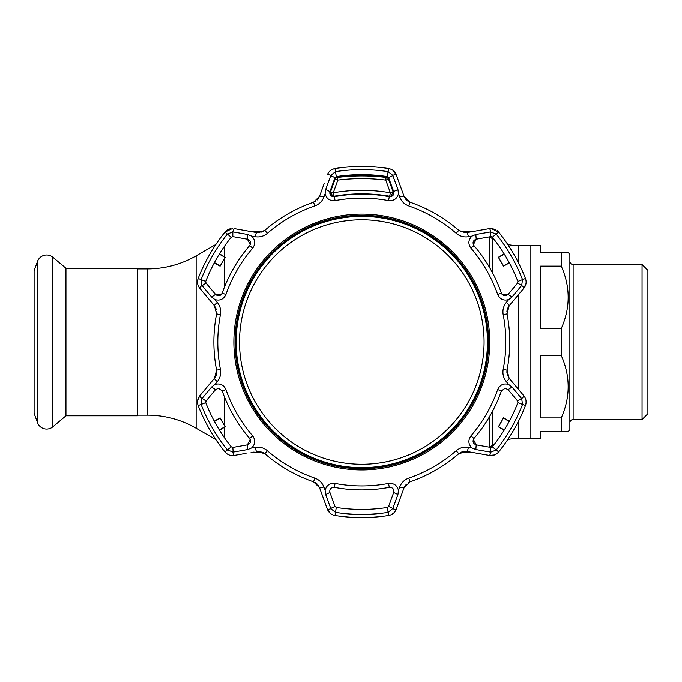 <?xml version="1.0" encoding="UTF-8"?>
<svg xmlns="http://www.w3.org/2000/svg" width="682" height="682" viewBox="0 0 682 682"><rect width="100%" height="100%" fill="white"/><g stroke="black" fill="none" stroke-linecap="round" stroke-linejoin="round"><path stroke-width="1.02" d="M215.896 244.412L196.143 255.81L196.143 428.245L215.896 439.643M251.07 452.49A58.516 58.516 0 0 0 253.943 452.567L263.167 452.567M251.07 231.565A58.516 58.516 0 0 1 253.943 231.488L263.167 231.488M460.452 452.567L469.668 452.567A39.01 39.01 0 0 0 472.404 452.464M460.452 231.488L469.668 231.488A39.01 39.01 0 0 1 472.404 231.59M494.262 239.612A52.02 52.02 0 0 1 492.54 238.666L489.395 236.842M494.262 444.442A52.02 52.02 0 0 0 492.54 445.389L489.395 447.213M561.26 266.116L540.613 266.116L540.613 328.536L561.26 328.536C570.467 307.71 570.467 286.909 561.26 266.116L561.26 252.621L540.613 252.621L540.613 245.631L518.55 245.631A52.02 52.02 0 0 1 507.783 244.506M518.55 421.092L518.55 438.424A52.02 52.02 0 0 0 507.783 439.549M518.55 438.424L530.86 438.424L530.86 245.631L530.86 438.424L540.613 438.424L540.613 431.433L561.26 431.433L561.26 417.938C570.467 397.112 570.467 376.311 561.26 355.518L540.613 355.518L540.613 417.938L561.26 417.938M196.143 255.81A97.535 97.535 0 0 1 147.38 268.878L147.38 415.176A97.535 97.535 0 0 1 196.143 428.245M137.483 415.176L147.38 415.176M137.483 268.878L147.38 268.878M52.881 257.25L65.958 268.231L137.483 268.231L137.483 415.824L65.958 415.824L52.881 426.804A9.701 9.701 0 0 1 37.519 422.687L34.1 413.292L34.1 270.763L37.519 261.368A9.701 9.701 0 0 1 52.881 257.25L52.881 426.804M65.958 268.231L65.958 415.824M561.26 252.621L568.251 252.621L569.871 254.25L569.871 429.805L568.251 431.433L561.26 431.433M569.871 261.232A3.248 3.248 0 0 0 573.127 264.488L573.127 419.566A3.248 3.248 0 0 0 569.871 422.823M642.052 419.566L642.052 264.488L647.9 270.336L647.9 413.718L642.052 419.566L573.127 419.566M642.052 264.488L573.127 264.488M561.26 355.518L561.26 328.536M495.294 229.399L491.074 228.444L498.678 232.093L497.144 230.559M465.175 232.715L458.781 230.32L465.175 232.715L466.863 232.562L465.175 232.715M258.444 232.715L256.747 232.562L258.444 232.715L264.838 230.32A147.926 147.926 0 0 1 313.558 202.196L319.543 196.314L317.232 199.911M234.233 228.589L256.747 232.562L234.233 228.589A4.876 0.827 -80 0 0 232.843 231.871L227.387 234.062A172.41 172.41 0 0 0 201.096 279.603L201.932 285.417L211.642 297.045L215.521 294.368C218.197 296.517 220.414 296.107 222.187 293.149A147.926 147.926 0 0 1 249.672 245.554C251.343 242.536 250.584 240.405 247.395 239.169L233.346 236.688M468.398 236.697C463.837 237.387 459.779 236.253 456.207 233.287A144.004 144.004 0 0 0 408.782 205.904C404.409 204.276 401.391 201.326 399.737 197.055L398.467 193.603C397.18 198.675 393.872 201.002 388.552 200.585A143.945 143.945 0 0 0 335.067 200.585C329.747 201.002 326.439 198.675 325.144 193.603L323.882 197.055C322.202 201.343 319.185 204.293 314.837 205.904A144.004 144.004 0 0 0 267.404 233.287C263.815 236.262 259.748 237.396 255.221 236.697L251.598 236.066C255.341 239.714 255.707 243.747 252.69 248.146A143.945 143.945 0 0 0 225.947 294.462C223.645 299.279 219.971 300.984 214.941 299.56L217.294 302.39C220.167 305.979 221.215 310.071 220.431 314.641A144.004 144.004 0 0 0 220.431 369.414C221.207 374.009 220.167 378.092 217.294 381.664L214.941 384.495C219.971 383.071 223.645 384.767 225.947 389.584A143.945 143.945 0 0 0 252.69 435.909C255.707 440.308 255.341 444.332 251.598 447.989L255.221 447.358C259.774 446.667 263.832 447.801 267.404 450.768A144.004 144.004 0 0 0 314.837 478.15C319.21 479.778 322.219 482.728 323.882 486.999L325.144 490.452C326.431 485.379 329.738 483.052 335.067 483.47A143.945 143.945 0 0 0 388.552 483.47C393.872 483.052 397.18 485.379 398.467 490.452L399.737 486.999C401.408 482.711 404.426 479.761 408.782 478.15A144.004 144.004 0 0 0 456.207 450.768C459.804 447.793 463.862 446.659 468.398 447.358L472.012 447.989C468.27 444.34 467.903 440.308 470.93 435.909A143.945 143.945 0 0 0 497.672 389.584C499.974 384.776 503.64 383.071 508.678 384.495L506.325 381.664C503.444 378.067 502.395 373.983 503.18 369.414A144.004 144.004 0 0 0 503.18 314.641C502.404 310.046 503.452 305.954 506.325 302.39L508.678 299.56C503.64 300.984 499.974 299.287 497.672 294.462A143.945 143.945 0 0 0 470.93 248.146C467.903 243.747 468.27 239.723 472.012 236.066L468.398 236.697A4.876 0.793 -100 0 0 466.863 232.562L489.386 228.589L466.863 232.562M398.467 193.603L397.93 189.494L392.721 175.265L388.101 171.634A172.41 172.41 0 0 0 335.518 171.634L330.889 175.265A4.876 0.827 -160 0 0 327.36 174.822C328.767 171.335 331.324 169.238 335.033 168.522A175.555 175.555 0 0 1 388.578 168.522C392.286 169.23 394.844 171.327 396.259 174.822L393.284 170.628M491.074 236.569L492.344 237.183L490.793 236.594L476.224 239.169C473.027 240.405 472.268 242.536 473.939 245.554A147.926 147.926 0 0 1 501.423 293.149C503.197 296.107 505.422 296.517 508.09 294.368L501.926 294.121M392.841 175.581L388.621 177.61L387.342 176.553A167.431 167.431 0 0 0 336.277 176.553L334.998 177.61L330.77 175.581L325.681 189.494L329.935 191.514C329.415 194.899 330.872 196.621 334.325 196.68A147.926 147.926 0 0 1 389.286 196.68C392.738 196.621 394.205 194.899 393.676 191.514L388.8 178.104M505.106 388.288L501.423 390.905L505.106 388.288L508.09 389.686L511.969 387.009L508.678 384.495M393.889 490.742L393.676 492.54C394.256 489.548 393.037 487.801 390.01 487.306L389.286 487.374A147.926 147.926 0 0 1 334.325 487.374L333.6 487.306C330.574 487.809 329.355 489.548 329.935 492.54L325.681 494.561L330.77 508.474L334.998 506.445L334.811 505.95M250.234 439.37L247.395 444.886C250.592 443.641 251.351 441.518 249.672 438.5A147.926 147.926 0 0 1 222.187 390.905L218.513 388.288L215.521 389.686L211.642 387.009L201.932 398.638L201.096 404.452A172.41 172.41 0 0 0 227.387 449.992L233.176 452.123L232.818 447.46L247.395 444.886L247.771 449.583L251.598 447.989M232.818 236.594L231.266 237.183L232.818 236.594L232.843 231.871M251.598 236.066L247.771 234.472L247.395 239.169L250.26 244.633M247.771 234.472L233.176 231.923M211.642 297.045L214.941 299.56M201.932 285.417A4.876 0.827 140 0 0 199.783 288.256C197.465 285.298 196.919 282.033 198.164 278.461A175.555 175.555 0 0 1 224.932 232.093L231.266 237.183A167.431 167.431 0 0 0 205.742 281.402L206.007 283.039L202.145 285.681M206.348 283.439L215.521 294.368L221.718 294.078M206.007 283.039L205.742 281.402L198.164 278.461L197.558 280.967M220.098 266.159L214.267 262.868A167.431 167.431 0 0 1 219.485 253.832L225.256 257.242L220.098 266.159L224.966 257.319L219.306 254.122M214.429 262.57L220.022 265.878M202.145 398.373L206.007 401.016L205.742 402.653L206.348 400.607M233.176 452.123L247.771 449.583M246.066 453.377L234.233 455.457A4.876 0.827 -100 0 1 232.843 452.183M263.073 452.516L264.838 453.726L256.747 451.493A4.876 0.793 -100 0 1 255.221 447.358M234.233 455.457C230.507 455.985 227.404 454.826 224.932 451.961A175.555 175.555 0 0 1 198.164 405.594C196.919 402.03 197.465 398.765 199.783 395.79A4.876 0.827 40 0 0 201.932 398.638M214.941 384.495L211.642 387.009M217.294 381.664A4.876 0.793 -140 0 1 214.48 378.28L199.783 395.79L214.48 378.28L216.586 370.156A147.926 147.926 0 0 1 216.586 313.899L214.48 305.775L216.441 309.568M215.521 389.686L206.007 401.016M198.164 405.594L205.742 402.653A167.431 167.431 0 0 0 231.266 446.872L232.818 447.46L231.266 446.872L224.932 451.961L226.799 453.743M214.267 421.186L220.098 417.887L225.256 426.813L220.022 418.177L214.429 421.485M219.306 429.933L224.966 426.736M225.256 426.813L219.485 430.223M218.513 388.288L222.187 390.905L225.947 389.584M233.346 447.366L232.818 447.46M472.012 447.989L475.84 449.583L476.224 444.886L490.273 447.366M388.8 505.95L393.676 492.54L397.93 494.561L398.467 490.452M329.935 492.54L334.998 506.445L336.277 507.502L334.998 506.445M507.459 308.648L509.139 305.775L507.033 313.899A147.926 147.926 0 0 1 507.033 370.156L509.139 378.28L523.827 395.79C526.154 398.757 526.692 402.022 525.447 405.594A175.555 175.555 0 0 1 498.678 451.961C496.215 454.817 493.12 455.985 489.386 455.457L466.863 451.493L458.781 453.726A147.926 147.926 0 0 1 410.061 481.859L404.076 487.741L396.259 509.224C394.852 512.719 392.295 514.816 388.578 515.532L387.342 507.502L388.621 506.445L387.342 507.502A167.431 167.431 0 0 1 336.277 507.502L335.518 512.412A172.41 172.41 0 0 0 388.101 512.412L392.841 508.474L388.621 506.445M399.175 501.219L396.259 509.224A4.876 0.827 -160 0 1 392.721 508.789M391.059 514.799L388.578 515.532A175.555 175.555 0 0 1 335.033 515.532C331.333 514.825 328.767 512.728 327.36 509.224A4.876 0.827 -20 0 0 330.889 508.789L335.518 512.412L335.033 515.532M392.841 508.474L397.93 494.561M406.378 484.143L404.076 487.741A4.876 0.793 -160 0 1 399.737 486.999M463.538 451.484L466.863 451.493A4.876 0.793 -80 0 0 468.398 447.358M480.418 453.88L489.386 455.457A4.876 0.827 -80 0 0 490.767 452.183L496.223 449.992A172.41 172.41 0 0 0 522.514 404.452L521.679 398.638L511.969 387.009M509.139 305.775L523.827 288.256L509.139 305.775A4.876 0.793 -140 0 0 506.325 302.39M514.987 385.253L509.139 378.28A4.876 0.793 140 0 1 506.325 381.664M517.979 388.817L523.827 395.79A4.876 0.827 140 0 1 521.679 398.638M498.678 451.961L492.344 446.872L490.793 447.46L492.344 446.872A167.431 167.431 0 0 0 517.877 402.653L517.604 401.016L521.474 398.373M517.263 400.607L508.09 389.686M497.672 389.584L501.423 390.905A147.926 147.926 0 0 1 473.939 438.5C472.268 441.518 473.027 443.65 476.224 444.886L473.351 439.421M475.84 449.583L490.767 452.183M490.793 447.46L490.435 452.123M517.604 401.016L517.877 402.653L525.447 405.594L526.061 403.088M504.126 430.223L498.363 426.813L503.512 417.887L498.644 426.736L504.305 429.933M509.181 421.485L503.589 418.177M503.512 417.887L509.343 421.186M508.678 299.56L511.969 297.045L508.09 294.368L517.604 283.039L517.877 281.402L517.263 283.439M325.681 189.494L325.144 193.603M334.998 177.61L329.935 191.514L334.998 177.61L336.277 176.553L335.033 168.522L332.56 169.247M333.293 196.731L329.935 191.514M397.93 189.494L393.676 191.514L390.377 196.731M408.168 201.301L406.336 199.869M405.73 199.195L404.076 196.314L396.259 174.822L404.076 196.314L410.061 202.196A147.926 147.926 0 0 1 458.781 230.32L456.207 233.287M517.604 283.039L521.679 285.417A4.876 0.827 40 0 1 523.827 288.256L525.984 283.584M506.854 311.81L507.186 309.509M509.139 378.28L507.169 374.486M506.854 372.287L507.033 370.156L503.18 369.414M526.069 403.028L525.984 400.47M489.386 455.457L494.501 454.988M466.863 451.493L475.831 453.07M460.495 452.533L462.652 451.672M408.126 482.771L410.061 481.859L408.782 478.15M391.11 514.782L393.284 513.427M317.88 484.859L319.543 487.741L327.36 509.224L330.327 513.427M315.451 482.754L317.275 484.186M256.747 451.493L261.018 451.689M226.85 453.777L229.109 454.988M199.783 395.79L197.635 400.47M216.757 372.244L216.424 374.537M216.151 375.398L214.48 378.28M216.757 311.768L216.586 313.899L220.431 314.641M199.783 288.256L214.48 305.775L199.783 288.256M197.55 281.027L197.635 283.584M230.38 228.683L228.359 229.382M228.308 229.408L226.484 230.55M264.045 230.942L261.735 232.136M315.485 201.275L313.558 202.196L314.837 205.904M323.882 197.055A4.876 0.793 -160 0 0 319.543 196.314L324.24 183.381M332.509 169.272L330.327 170.628M490.273 236.688L490.793 236.594L490.435 231.923L475.84 234.472L476.224 239.169L473.376 244.685M509.343 262.868L503.512 266.159L498.363 257.242L503.589 265.878L509.181 262.57M504.305 254.122L498.644 257.319M498.363 257.242L504.126 253.832M521.679 285.417L522.514 279.603L517.877 281.402A167.431 167.431 0 0 0 492.344 237.183L496.223 234.062L490.435 231.923M475.84 234.472L472.012 236.066M525.447 278.461L522.514 279.603A172.41 172.41 0 0 0 496.223 234.062L498.678 232.093A175.555 175.555 0 0 1 525.447 278.461C526.692 282.024 526.154 285.289 523.827 288.256M511.969 297.045L521.474 285.681M490.767 231.871A4.876 0.827 -100 0 0 489.386 228.589L491.074 228.444M399.737 197.055A4.876 0.793 -20 0 1 404.076 196.314M392.721 175.265A4.876 0.827 -20 0 1 396.259 174.822M255.221 236.697A4.876 0.793 -80 0 1 256.747 232.562M224.932 232.093L232.536 228.444M217.294 302.39A4.876 0.793 140 0 0 214.48 305.775M325.144 490.452L325.681 494.561M327.36 509.224L319.543 487.741A4.876 0.793 -20 0 0 323.882 486.999M319.543 487.741L313.558 481.859A147.926 147.926 0 0 1 264.838 453.726L267.404 450.768M330.224 193.552A3.248 3.248 180 0 1 330.403 192.179A3.248 0.435 19.6 0 1 330.403 192.171A3.248 0.435 19.6 0 1 333.268 192.742L333.924 196.203C352.509 193.006 371.093 193.006 389.686 196.203L391.954 195.981A3.248 3.248 0 0 0 393.352 193.833A3.248 3.248 9.8 0 1 391.962 195.973M330.216 193.27A3.248 3.248 0 0 0 331.665 195.981L333.924 196.203M330.403 192.179L334.93 179.511A3.248 0.469 19.6 0 1 337.837 180.065L333.268 192.742C352.296 189.46 371.323 189.46 390.343 192.742L385.773 180.065C369.797 178.07 353.822 178.07 337.837 180.065L337.581 177.388C353.736 175.385 369.883 175.385 386.029 177.388L385.773 180.065A3.248 0.469 -19.6 0 1 388.689 179.511L393.207 192.179A3.248 3.248 0 0 1 393.386 193.552M337.581 176.936A195.061 195.061 0 0 1 386.029 176.936L386.029 177.388A3.248 3.248 0 0 1 388.689 179.511M334.93 179.511A3.248 3.248 -0 0 1 337.581 177.388M389.686 196.203L390.343 192.742A3.248 0.435 -19.6 0 1 393.207 192.171A3.248 0.435 -19.6 0 1 393.207 192.179M484.007 337.76A122.274 122.274 0 0 0 357.538 219.826A122.274 122.274 0 0 0 239.604 346.294A122.274 122.274 0 0 0 366.072 464.229A122.274 122.274 0 0 0 484.007 337.76M236.228 346.413A125.65 125.65 0 0 1 357.419 216.45A125.65 125.65 0 0 1 487.383 337.641A125.65 125.65 0 0 1 366.191 467.605A125.65 125.65 0 0 1 236.228 346.413M224.685 245.946L224.685 256.901M224.685 258.222L224.685 286.534M224.685 397.521L224.685 425.832M224.685 427.154L224.685 438.1M253.943 231.488L253.943 232.068M253.943 451.987L253.943 452.567M469.668 231.488L469.668 232.068M469.668 451.987L469.668 452.567M489.173 236.884L489.173 266.798M489.173 417.256L489.173 447.17M492.54 238.666L492.54 272.826M492.54 411.229L492.54 445.389M518.55 245.631L518.55 262.962M518.55 294.547L518.55 389.499M37.519 261.368L37.519 422.687M361.81 166.468A175.555 175.555 0 0 1 388.578 168.522L387.342 176.553M361.81 469.966A127.935 127.935 0 0 1 233.866 342.023A127.935 127.935 0 0 1 361.81 214.088A127.935 127.935 0 0 1 489.744 342.023A127.935 127.935 0 0 1 361.81 469.966M361.81 215.256A126.767 126.767 0 0 0 235.034 342.023A126.767 126.767 0 0 0 361.81 468.798A126.767 126.767 0 0 0 488.576 342.023A126.767 126.767 0 0 0 361.81 215.256M361.81 215.29A126.741 126.741 0 0 1 488.551 342.023A126.741 126.741 0 0 1 361.81 468.764A126.741 126.741 0 0 1 235.068 342.023A126.741 126.741 0 0 1 361.81 215.29M361.81 467.792A125.761 125.761 0 0 0 487.57 342.023A125.761 125.761 0 0 0 361.81 216.262A125.761 125.761 0 0 0 236.04 342.023A125.761 125.761 0 0 0 361.81 467.792M389.286 487.374L388.552 483.47M252.69 248.146L249.672 245.554M225.947 294.462L222.187 293.149M249.672 438.5L252.69 435.909M334.325 487.374L335.067 483.47M458.781 453.726L456.207 450.768M507.033 313.899L503.18 314.641M470.93 435.909L473.939 438.5M388.552 200.585L389.286 196.68M335.067 200.585L334.325 196.68M497.672 294.462L501.423 293.149M470.93 248.146L473.939 245.554M408.782 205.904L410.061 202.196M267.404 233.287L264.838 230.32M220.431 369.414L216.586 370.156M313.558 481.859L314.837 478.15M393.207 192.171A3.248 3.248 9.8 0 1 393.352 193.833A3.248 3.248 0 0 0 393.395 193.27"/></g></svg>
